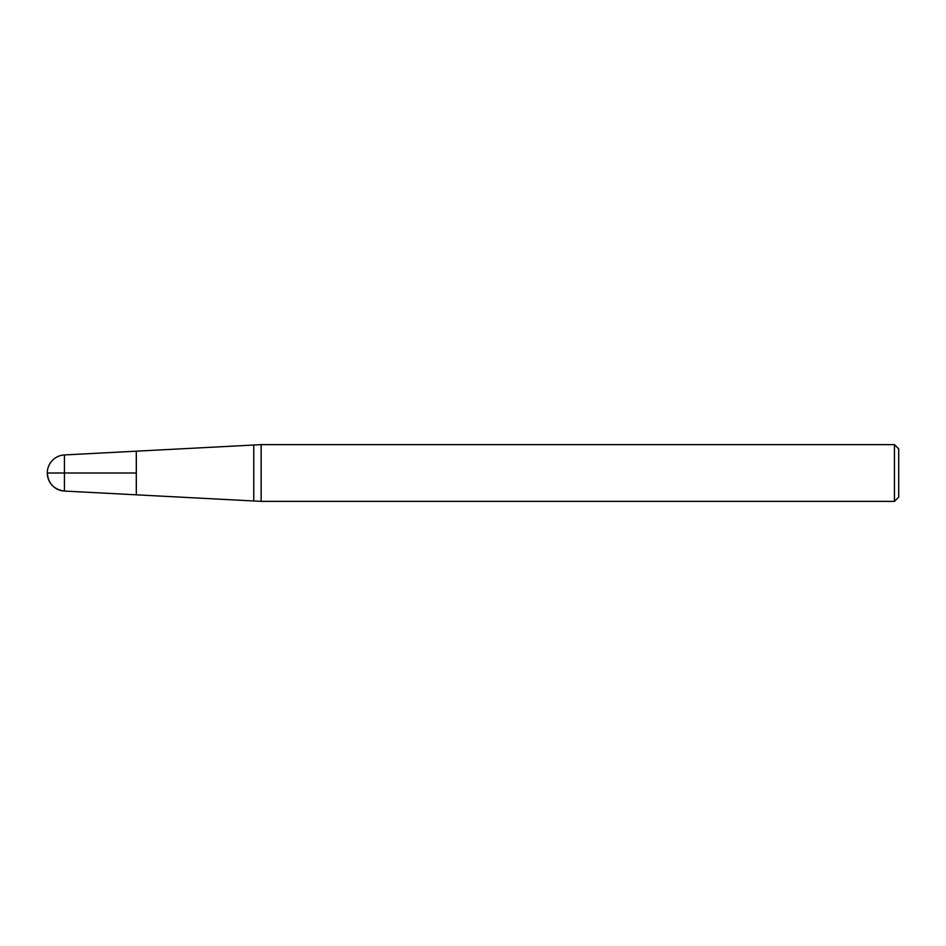 <?xml version="1.0" encoding="UTF-8"?>
<svg xmlns="http://www.w3.org/2000/svg" width="946" height="946" viewBox="0 0 946 946"><rect width="100%" height="100%" fill="white"/><g stroke="black" fill="none" stroke-linecap="round" stroke-linejoin="round"><path stroke-width="1.42" d="M136.307 473L136.307 494.829L136.307 451.171L136.307 473L47.3 473L136.307 473M261.143 473L261.143 501.368L894.443 501.368L894.443 444.632L261.143 444.632L261.143 473M894.443 444.632L898.7 448.889L898.7 497.111L894.443 501.368M47.3 473A18.08 18.08 0 0 0 64.434 491.057L64.434 454.943A18.08 18.08 0 0 0 47.3 473C48.246 483.548 53.957 489.567 64.434 491.057L261.143 501.368M64.434 454.943L253.753 445.022L253.753 500.978M253.753 445.022L261.143 444.632"/></g></svg>
